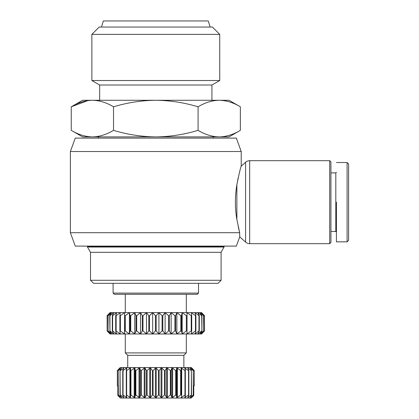 <?xml version="1.0" encoding="UTF-8"?>
<svg xmlns="http://www.w3.org/2000/svg" width="419" height="419" viewBox="0 0 419 419"><rect width="100%" height="100%" fill="white"/><g stroke="black" fill="none" stroke-linecap="round" stroke-linejoin="round"><path stroke-width="0.63" d="M238.233 226.799L239.663 232.702L70.376 232.702L75.258 246.11L236.347 246.11L239.726 236.829L239.663 232.702L236.871 219.577C234.918 207.986 234.918 196.391 236.871 184.779C239.165 173.398 240.616 167.197 241.229 166.175L245.592 162.253A6.102 6.102 0 0 1 249.672 160.687L329.706 160.687L329.706 243.669L249.672 243.669L249.672 160.687M239.726 236.829L245.592 242.103A6.102 6.102 0 0 0 249.672 243.669M347.1 162.514L348.624 164.038L348.624 240.312L347.1 241.842L347.1 162.514L336.42 162.514M241.229 166.175L241.229 151.521L70.376 151.521L70.376 232.702M241.229 151.521L236.347 138.108L75.258 138.108L70.376 151.521M98.444 136.887L98.444 138.108M213.161 136.887L213.161 138.108M98.444 246.11L98.444 246.723M213.161 246.11L213.161 246.723M329.706 243.669L330.926 242.449L330.926 161.907L329.706 160.687M240.354 106.814C233.462 102.629 226.417 100.45 219.216 100.277L229.025 100.277L240.354 106.814L240.354 130.346L229.025 136.887L82.58 136.887L71.251 130.346L71.251 106.814L87.744 100.618M87.461 247.027L87.461 246.723L224.144 246.723L221.096 252.311L221.096 280.285L90.514 280.285L90.514 252.311L87.461 247.027L224.144 247.027M90.514 252.311L221.096 252.311M330.926 231.466L335.813 231.466L335.813 172.89L330.926 172.89M335.813 231.466L336.42 232.079M335.813 172.89L336.42 172.277M90.514 280.285L93.563 283.333L218.042 283.333L221.096 280.285M113.088 283.333L113.088 293.096L198.517 293.096L198.517 283.333M211.941 100.277L211.941 85.02L99.664 85.02L99.664 100.277M113.088 293.096L114.308 294.316L197.297 294.316L198.517 293.096M211.941 85.02L219.734 80.521L91.871 80.521L99.664 85.02M91.871 34.374L99.193 27.052L212.412 27.052L219.734 34.374L91.871 34.374L91.871 80.521M219.734 34.374L219.734 80.521M186.314 312.621L186.314 294.316M125.291 312.621L125.291 294.316M210.113 27.052L208.28 20.95L103.325 20.95L101.498 27.052M127.732 367.542L127.732 355.338L125.291 352.898L186.314 352.898L186.314 333.98M125.291 352.898L125.291 333.98M127.732 355.338L183.873 355.338L186.314 352.898M183.873 367.542L183.873 355.338M191.802 367.997L194.301 370.59L191.347 367.542L120.258 367.542L117.304 370.59L119.625 368.181M117.351 370.59L117.351 385.847L117.351 370.59L120.138 368.181L118.21 370.59L118.21 394.997L120.138 397.411L117.839 395.452L117.839 385.847L117.839 395.452L120.447 398.05L117.839 395.452M118.341 370.59L121.526 368.181L120.038 370.59L120.038 394.997L121.526 397.411L118.341 394.997L118.21 370.59M121.526 368.181L121.259 368.6M120.253 370.59L123.762 368.181L122.751 370.59L122.751 394.997L123.762 397.411L120.253 394.997L120.038 370.59M123.369 368.181L123.762 368.181L123.369 368.181L123.369 369.097M123.045 370.59L126.281 368.181L126.784 368.181L126.276 370.59L126.276 394.997L126.784 397.411L126.281 397.411L123.045 394.997L123.045 370.59L122.751 370.59M126.281 368.181L126.784 368.181L126.281 368.181L126.281 370.564M126.638 370.59L129.916 368.181L130.524 368.181L130.524 397.411L129.916 397.411L126.638 394.997L126.638 370.59L126.276 370.59M130.953 370.59L134.19 368.181L134.887 368.181L135.4 370.59L135.4 394.997L134.887 397.411L134.19 397.411L130.953 394.997L130.953 370.59L130.524 370.59L130.524 368.181L129.916 368.181L129.916 397.411M135.876 370.59L138.993 368.181L139.763 368.181L140.774 370.59L140.774 394.997L139.763 397.411L138.993 397.411L135.876 394.997L135.876 370.59L135.4 370.59M141.292 370.59L144.215 368.181L145.032 368.181L146.519 370.59L146.519 394.997L145.032 397.411L144.215 397.411L141.292 394.997L141.292 370.59L140.774 370.59M147.069 370.59L149.719 368.181L150.568 368.181L152.495 370.59L152.495 394.997L150.568 397.411L149.719 397.411L147.069 394.997L147.069 370.59L146.519 370.59M153.055 370.59L155.37 368.181L156.235 368.181L158.55 370.59L158.55 394.997L156.235 397.411L155.37 397.411L153.055 394.997L153.055 370.59L152.495 370.59M159.11 370.59L161.037 368.181L161.891 368.181L164.541 370.59L164.541 394.997L161.891 397.411L161.037 397.411L159.11 394.997L159.11 370.59L158.55 370.59M165.086 370.59L166.573 368.181L167.396 368.181L170.313 370.59L170.313 394.997L167.396 397.411L166.573 397.411L165.086 394.997L165.086 370.59L164.541 370.59M170.832 370.59L171.842 368.181L172.612 368.181L175.729 370.59L175.729 394.997L172.612 397.411L171.842 397.411L170.832 394.997L170.832 370.59L170.313 370.59M176.205 370.59L176.718 368.181L177.42 368.181L180.652 370.59L180.652 394.997L177.42 397.411L176.718 397.411L176.205 394.997L176.205 370.59L175.729 370.59M180.652 394.997L181.081 394.997L181.081 368.181L181.081 370.59L180.652 370.59M181.081 368.181L181.081 370.59L181.081 368.181L181.689 368.181L184.968 370.59L184.968 394.997L181.689 397.411L181.081 397.411M185.334 370.59L184.81 368.118L188.56 370.59L188.56 394.997L184.81 397.474L185.334 394.997L185.334 370.59L184.968 370.59M188.854 370.59L187.812 368.065L191.352 370.59L191.352 394.997L187.812 397.526L188.854 394.997L188.854 370.59L188.56 370.59M191.567 370.59L190.011 368.029L193.264 370.59L193.264 394.997L190.011 397.563L191.567 394.997L191.352 370.59M193.395 370.59L191.352 368.008L194.254 370.59L194.254 385.847L193.772 385.847L193.772 395.452L191.352 397.584L193.395 394.997L193.264 370.59M194.254 385.847L194.254 370.59M188.236 369.097L188.236 368.181L187.812 368.065M190.346 368.6L190.011 368.029M238.233 177.562L236.871 184.779L236.871 219.577M235.792 193.232L235.468 198.019M240.354 130.346C233.462 134.53 226.417 136.714 219.216 136.887C212.014 136.714 204.97 134.53 198.077 130.346C184.297 134.53 170.203 136.714 155.805 136.887C141.402 136.714 127.308 134.53 113.528 130.346C106.636 134.53 99.591 136.714 92.39 136.887C85.188 136.714 78.144 134.53 71.251 130.346M198.077 130.346L198.077 106.814C184.297 102.629 170.203 100.45 155.805 100.277L92.39 100.277C85.188 100.45 78.144 102.629 71.251 106.814L82.58 100.277L92.39 100.277C99.591 100.45 106.636 102.629 113.528 106.814L113.528 130.346M198.077 106.814C204.97 102.629 212.014 100.45 219.216 100.277L155.805 100.277C141.402 100.45 127.308 102.629 113.528 106.814M336.42 202.178L336.42 241.842L336.42 202.178M348.624 236.19L348.624 236.667M110.04 312.621L107.075 315.675L110.04 312.621L201.565 312.621L204.53 315.675L201.565 312.621M204.477 330.926L201.141 333.98L203.671 330.926L203.671 315.675L201.141 312.621L204.477 315.675L204.53 330.926L201.565 333.98L110.04 333.98L107.075 330.926L110.04 333.98M201.565 333.98L204.53 330.926L204.477 315.675M203.519 330.926L199.868 333.98L201.921 330.926L201.921 315.675L199.868 312.621L203.519 315.675L203.671 330.926M201.675 330.926L197.778 333.98L199.313 330.926L199.313 315.675L197.778 312.621L201.675 315.675L201.921 330.926M198.973 330.926L194.903 333.98L195.898 330.926L195.898 315.675L194.903 312.621L198.973 315.675L198.973 330.926L199.313 330.926M199.313 315.675L198.973 315.675M195.469 330.926L191.305 333.98L191.729 330.926L191.729 315.675L191.305 312.621L195.469 315.675L195.469 330.926L195.898 330.926M195.898 315.675L195.469 315.675M191.226 330.926L187.042 333.98L187.042 312.621L191.226 315.675L191.226 330.926L191.729 330.926M191.729 315.675L191.226 315.675M186.319 330.926L182.197 333.98L181.485 330.926L181.485 315.675L182.197 312.621L186.319 315.675L186.319 330.926L186.895 330.926M186.895 315.675L186.319 315.675M180.851 330.926L176.86 333.98L175.592 330.926L175.592 315.675L176.86 312.621L180.851 315.675L180.851 330.926L181.485 330.926M181.485 315.675L180.851 315.675M174.912 330.926L171.13 333.98L169.328 330.926L169.328 315.675L171.13 312.621L174.912 315.675L174.912 330.926L175.592 330.926M175.592 315.675L174.912 315.675M168.616 330.926L165.112 333.98L162.818 330.926L162.818 315.675L165.112 312.621L168.616 315.675L168.616 330.926L169.328 330.926M169.328 315.675L168.616 315.675M162.08 330.926L158.927 333.98L156.172 330.926L156.172 315.675L158.927 312.621L162.08 315.675L162.08 330.926L162.818 330.926M162.818 315.675L162.08 315.675M152.678 312.621L155.433 315.675L155.433 330.926L152.678 333.98L149.525 330.926L149.525 315.675L152.678 312.621L152.678 333.98M156.172 315.675L155.433 315.675M148.787 330.926L146.493 333.98L142.989 330.926L142.989 315.675L146.493 312.621L148.787 315.675L148.787 330.926L149.525 330.926M149.525 315.675L148.787 315.675M142.277 330.926L140.475 333.98L136.694 330.926L136.694 315.675L140.475 312.621L142.277 315.675L142.277 330.926L142.989 330.926M142.989 315.675L142.277 315.675M136.013 330.926L134.75 333.98L130.759 330.926L130.759 315.675L134.75 312.621L136.013 315.675L136.013 330.926L136.694 330.926M136.694 315.675L136.013 315.675M130.12 330.926L129.413 333.98L125.286 330.926L125.286 315.675L129.413 312.621L130.12 315.675L130.12 330.926L130.759 330.926M130.759 315.675L130.12 315.675M124.71 330.926L124.569 333.98L120.379 330.926L120.379 315.675L124.569 312.621L124.71 330.926L125.286 330.926M125.286 315.675L124.71 315.675M119.876 330.926L120.305 333.98L116.136 330.926L116.136 315.675L120.305 312.621L119.876 315.675L119.876 330.926L120.379 330.926M120.379 315.675L119.876 315.675M116.702 312.621L115.707 315.675L115.707 330.926L116.702 333.98L112.632 330.926L112.632 315.675L116.702 312.621M116.136 315.675L115.707 315.675M112.292 330.926L113.827 333.98L109.93 330.926L109.93 315.675L113.827 312.621L112.292 315.675L112.292 330.926L112.632 330.926M112.632 315.675L112.292 315.675M109.684 330.926L111.737 333.98L108.086 330.926L108.086 315.675L111.737 312.621L109.684 315.675L109.93 330.926M107.934 330.926L110.464 333.98L107.128 330.926L107.128 315.675L110.464 312.621L107.934 315.675L108.086 330.926M107.128 315.675L107.128 330.926M115.707 330.926L116.136 330.926M155.433 330.926L156.172 330.926M134.887 397.411L134.887 368.181L134.19 368.181L134.19 397.411M117.839 385.847L117.351 385.847M121.526 397.411L121.259 396.987M124.569 312.621L124.569 333.98M123.762 397.411L123.369 397.411L123.369 396.494M129.413 312.621L129.413 333.98M123.045 394.997L122.751 394.997M126.784 397.411L126.281 397.411L126.281 395.023M134.75 312.621L134.75 333.98M126.638 394.997L126.276 394.997M140.475 312.621L140.475 333.98M130.524 368.181L130.524 370.59M146.493 312.621L146.493 333.98M130.953 394.997L130.524 394.997L130.524 397.411M135.876 394.997L135.4 394.997M158.927 312.621L158.927 333.98M165.112 312.621L165.112 333.98M141.292 394.997L140.774 394.997M171.13 312.621L171.13 333.98M176.86 312.621L176.86 333.98M147.069 394.997L146.519 394.997M182.197 312.621L182.197 333.98M153.055 394.997L152.495 394.997M187.042 312.621L187.042 333.98M159.11 394.997L158.55 394.997M165.086 394.997L164.541 394.997M170.832 394.997L170.313 394.997M176.205 394.997L175.729 394.997M185.334 394.997L184.968 394.997M188.854 394.997L188.56 394.997M193.772 395.452L191.158 398.05L193.772 395.452L193.772 385.847M191.158 398.05L120.447 398.05M245.592 242.103L245.592 162.253M138.993 368.181L138.993 397.411M139.763 368.181L139.763 397.411M144.215 368.181L144.215 397.411M145.032 368.181L145.032 397.411M149.719 368.181L149.719 397.411M150.568 368.181L150.568 397.411M155.37 368.181L155.37 397.411M156.235 368.181L156.235 397.411M161.037 368.181L161.037 397.411M161.891 368.181L161.891 397.411M166.573 368.181L166.573 397.411M167.396 368.181L167.396 397.411M171.842 368.181L171.842 397.411M172.612 368.181L172.612 397.411M176.718 368.181L176.718 397.411M177.42 368.181L177.42 397.411M181.689 368.181L181.689 397.411M185.329 368.181L185.329 370.564M185.329 395.023L185.329 397.411M188.236 396.494L188.236 397.411M190.346 396.987L190.346 397.411M336.42 241.842L347.1 241.842L348.624 240.312"/></g></svg>
